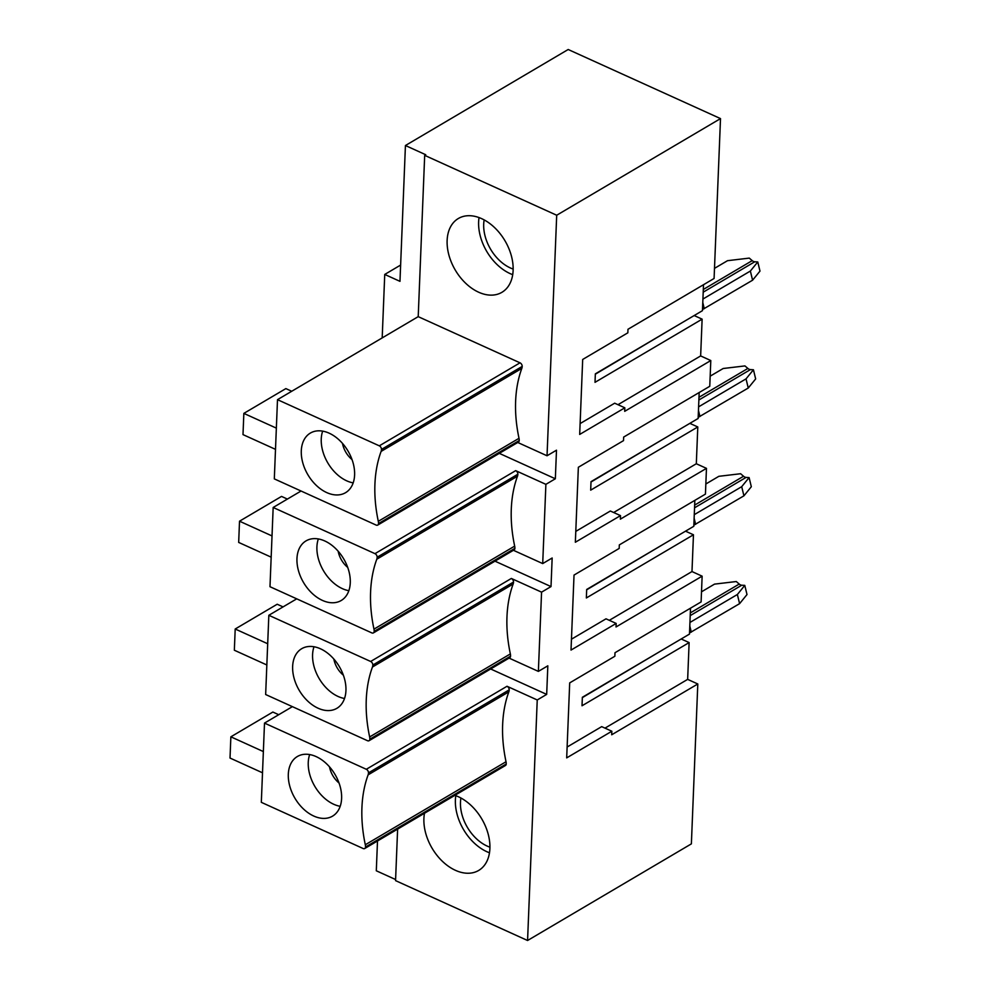 <?xml version="1.0" encoding="UTF-8"?>
<svg xmlns="http://www.w3.org/2000/svg" width="990" height="990" viewBox="0 0 990 990"><rect width="100%" height="100%" fill="white"/><g stroke="black" fill="none" stroke-linecap="round" stroke-linejoin="round"><path stroke-width="1.49" d="M689.51 632.981L739.592 603.653L747.005 594.544L744.777 585.387L737.377 594.495L689.931 622.475M582.343 697.628L660.528 651.173M739.592 603.653L737.377 594.495M701.514 591.81L714.52 584.125L736.288 581.538L739.221 584.063A4.95 3.329 -120.5 0 0 741.758 585.214L744.777 585.387M691.292 632.14L689.795 625.989M693.841 525.17L743.923 495.829L751.323 486.733L749.108 477.576L741.708 486.684L694.262 514.664M586.674 589.817L664.859 543.361M743.923 495.829L741.708 486.684M705.833 483.999L718.851 476.314L740.619 473.727L743.552 476.252A4.95 3.329 -120.5 0 0 746.089 477.403L749.108 477.576M695.624 524.329L694.126 518.166M698.173 417.359L748.254 388.018L755.655 378.923L753.44 369.765L746.039 378.861L698.593 406.853M591.005 482.006L669.191 435.55M748.254 388.018L746.039 378.861M710.164 376.175L723.183 368.503L744.95 365.916L747.883 368.441A4.95 3.329 -120.5 0 0 750.42 369.592L753.44 369.765M699.942 416.518L698.457 410.355M702.504 309.548L752.586 280.207L759.986 271.112L757.771 261.954L750.37 271.05L702.925 299.042M595.337 374.195L673.509 327.739M752.586 280.207L750.37 271.05M714.495 268.364L727.514 260.692L749.282 258.105L752.214 260.63A4.95 3.329 -120.5 0 0 754.751 261.781L757.771 261.954M704.274 308.707L702.789 302.544M460.932 798.014A36.259 24.404 -120.5 0 0 489.939 847.18M484.16 219.904A36.259 24.404 -120.5 0 0 483.702 224.161A36.259 24.404 -120.5 0 0 513.154 269.057M367.463 740.693L265.654 694.522L268.835 615.285L370.644 661.468A2.97 1.992 59.5 0 1 372.822 665.045A8.242 5.544 59.5 0 1 372.45 667.025A136.496 91.86 -120.5 0 0 369.641 736.944A8.242 5.544 59.5 0 1 369.839 739.184A2.97 1.992 59.5 0 1 369.072 740.706A2.97 1.992 59.5 0 1 367.463 740.693M397.621 829.113L395.555 880.617L527.571 940.5L537.236 699.967L546.678 694.398L547.829 665.812L538.374 671.393L509.083 658.102M546.678 694.398L490.656 668.98M339.05 783.028A19.775 13.316 59.5 0 1 329.497 766.842M340.201 806.305A34.613 23.302 59.5 0 1 333.717 804.264A34.613 23.302 59.5 0 1 309.672 754.566M341.612 798.41A34.613 23.302 59.5 0 1 332.553 816.144A34.613 23.302 59.5 0 1 294.896 798.163A34.613 23.302 59.5 0 1 297.371 756.509A34.613 23.302 59.5 0 1 326.514 763.736A34.613 23.302 59.5 0 1 341.612 798.41M690.513 608.169L689.473 634.095L582.355 697.282L582.021 705.771L689.127 642.584L687.654 679.375L697.802 683.979L611.696 734.778L611.845 731.239L601.685 726.635L567.121 747.029M687.654 679.375L605.001 728.133M611.845 731.239L566.688 757.882L569.696 682.89L614.852 656.259L615 652.719L701.106 601.92L702.133 576.168L616.028 626.967L616.176 623.428L571.02 650.071L574.027 575.079L619.183 548.435L619.319 544.908L705.437 494.109L706.464 468.357L620.359 519.156L620.507 515.617L575.351 542.248L578.358 467.268L623.514 440.624L623.65 437.085L709.768 386.286L710.795 360.546L624.69 411.333L624.826 407.806L579.682 434.437L582.689 359.457L627.846 332.813L627.982 329.274L714.087 278.475L720.51 118.602L556.702 215.238L424.685 155.356L425.737 154.737L405.43 145.518L568.186 49.5L720.51 118.602M278.735 714.706L272.869 712.045L230.868 736.82L230.014 758.043L262.511 772.794M230.868 736.82L263.365 751.571M365.508 847.007A2.97 1.992 59.5 0 1 364.741 848.517A2.97 1.992 59.5 0 1 363.132 848.517L261.323 802.333L264.503 723.096L366.312 769.279A2.97 1.992 59.5 0 1 368.49 772.868A8.242 5.544 59.5 0 1 368.119 774.848A136.496 91.86 -120.5 0 0 365.31 844.755A8.242 5.544 59.5 0 1 365.508 847.007L506.224 763.995A2.97 1.992 59.5 0 1 505.445 765.505L364.741 848.517M537.236 699.967L507.016 686.268A2.97 1.992 59.5 0 1 509.207 689.857A8.242 5.544 59.5 0 1 508.835 691.837A136.496 91.86 -120.5 0 0 506.026 761.743A8.242 5.544 59.5 0 1 506.224 763.995M395.604 879.541L376.299 870.779L377.499 840.993M264.503 723.096L292.397 706.65M405.43 145.518L399.972 281.346L384.739 274.44L400.628 265.06M538.374 671.393L541.567 592.156L551.009 586.587L552.16 558.001L542.706 563.582L545.886 484.345L555.341 478.776L556.491 450.19L547.037 455.771L556.702 215.238M527.571 940.5L691.379 843.864L697.802 683.979M694.176 315.55L702.12 319.151L700.648 355.93L710.795 360.546M699.175 392.535L698.136 418.473L591.018 481.66L590.683 490.149L697.789 426.962L696.317 463.753L706.464 468.357M689.844 423.361L697.789 426.962M694.844 500.358L693.804 526.284L586.686 589.471L586.352 597.96L693.458 534.773L691.985 571.564L702.133 576.168M685.513 531.172L693.458 534.773M681.182 638.983L689.127 642.584M703.506 284.724L702.455 310.662L595.349 373.849L595.015 382.338L702.12 319.151M454.856 795.354A42.855 28.846 59.5 0 1 458.382 796.74A42.855 28.846 59.5 0 1 488.07 833.704A42.855 28.846 59.5 0 1 478.677 870.445A42.855 28.846 59.5 0 1 440.426 859.32A42.855 28.846 59.5 0 1 424.487 813.273M343.382 675.205A19.775 13.316 59.5 0 1 333.828 659.031M344.532 698.495A34.613 23.302 59.5 0 1 338.048 696.453A34.613 23.302 59.5 0 1 314.003 646.755M347.7 567.394A19.775 13.316 59.5 0 1 338.159 551.207M348.851 590.683A34.613 23.302 59.5 0 1 342.379 588.642A34.613 23.302 59.5 0 1 318.335 538.944M352.032 459.583A19.775 13.316 59.5 0 1 342.49 443.396M353.183 482.873A34.613 23.302 59.5 0 1 346.71 480.831A34.613 23.302 59.5 0 1 322.666 431.133M481.598 218.629A42.855 28.846 59.5 0 1 511.298 255.581A42.855 28.846 59.5 0 1 501.905 292.322A42.855 28.846 59.5 0 1 455.276 270.072A42.855 28.846 59.5 0 1 458.345 218.505A42.855 28.846 59.5 0 1 481.598 218.629M479.036 217.577A42.855 28.846 -120.5 0 0 512.709 274.663M555.341 478.776L499.307 453.358M551.009 586.587L494.988 561.169M322.431 600.41A34.613 23.302 59.5 0 1 298.435 570.562A34.613 23.302 59.5 0 1 306.034 540.886A34.613 23.302 59.5 0 1 335.177 548.114A34.613 23.302 59.5 0 1 350.274 582.788A34.613 23.302 59.5 0 1 341.204 600.509A34.613 23.302 59.5 0 1 322.431 600.41M620.507 515.617L610.347 511.013L575.784 531.395M696.317 463.753L613.652 512.511M287.397 499.084L281.531 496.411L239.518 521.198L238.677 542.421L271.173 557.16M239.518 521.198L272.027 535.937M374.171 631.373A2.97 1.992 59.5 0 1 373.403 632.895A2.97 1.992 59.5 0 1 371.782 632.882L269.985 586.711L273.166 507.474L374.975 553.658A2.97 1.992 59.5 0 1 377.153 557.234A8.242 5.544 59.5 0 1 376.782 559.214A136.496 91.86 -120.5 0 0 373.973 629.133A8.242 5.544 59.5 0 1 374.171 631.373L514.887 548.361A2.97 1.992 59.5 0 1 514.107 549.883L373.403 632.895M545.886 484.345L515.679 470.646A2.97 1.992 59.5 0 1 517.869 474.222A8.242 5.544 59.5 0 1 517.485 476.202A136.496 91.86 -120.5 0 0 514.676 546.121A8.242 5.544 59.5 0 1 514.887 548.361M273.166 507.474L301.059 491.015M542.706 563.582L513.414 550.292M541.567 592.156L511.347 578.457A2.97 1.992 59.5 0 1 513.538 582.033A8.242 5.544 59.5 0 1 513.154 584.013A136.496 91.86 -120.5 0 0 510.357 653.932A8.242 5.544 59.5 0 1 510.555 656.172A2.97 1.992 59.5 0 1 509.776 657.694L369.072 740.706M345.943 690.599A34.613 23.302 59.5 0 1 336.872 708.32A34.613 23.302 59.5 0 1 318.099 708.221A34.613 23.302 59.5 0 1 294.117 678.373A34.613 23.302 59.5 0 1 301.703 648.698A34.613 23.302 59.5 0 1 330.846 655.924A34.613 23.302 59.5 0 1 345.943 690.599M283.066 606.895L277.2 604.234L235.199 629.009L234.345 650.232L266.842 664.971M235.199 629.009L267.696 643.748M691.985 571.564L609.32 620.322M571.453 639.206L606.016 618.824L616.176 623.428M455.808 795.688A42.855 28.846 -120.5 0 0 470.621 839.322A42.855 28.846 -120.5 0 0 489.493 852.786M326.762 492.599A34.613 23.302 59.5 0 1 302.767 462.751A34.613 23.302 59.5 0 1 310.365 433.075A34.613 23.302 59.5 0 1 339.508 440.303A34.613 23.302 59.5 0 1 354.606 474.977A34.613 23.302 59.5 0 1 345.535 492.698A34.613 23.302 59.5 0 1 326.762 492.599M580.115 423.584L614.679 403.19L624.826 407.806M700.648 355.93L617.983 404.7M291.728 391.26L285.863 388.6L243.849 413.387L242.996 434.61L275.505 449.349M243.849 413.387L276.358 428.125M378.502 523.562A2.97 1.992 59.5 0 1 377.722 525.084A2.97 1.992 59.5 0 1 376.113 525.071L274.317 478.888L277.497 399.663L379.306 445.834A2.97 1.992 59.5 0 1 381.484 449.423A8.242 5.544 59.5 0 1 381.113 451.403A136.496 91.86 -120.5 0 0 378.304 521.322A8.242 5.544 59.5 0 1 378.502 523.562L519.218 440.55A2.97 1.992 59.5 0 1 518.438 442.072L377.722 525.084M277.497 399.663L418.213 316.651L520.01 362.823A2.97 1.992 59.5 0 1 522.2 366.411A8.242 5.544 59.5 0 1 521.817 368.391A136.496 91.86 -120.5 0 0 519.007 438.31A8.242 5.544 59.5 0 1 519.218 440.55M547.037 455.771L517.745 442.481M268.835 615.285L296.728 598.839M384.739 274.44L382.19 337.899M424.685 155.356L418.213 316.651M739.221 584.063L690.315 612.909M741.758 585.214L690.216 615.619M743.552 476.252L694.646 505.098M746.089 477.403L694.547 507.808M747.883 368.441L698.977 397.287M750.42 369.592L698.878 399.997M752.214 260.63L703.308 289.476M754.751 261.781L703.197 292.186M506.026 761.743L365.31 844.755M508.835 691.837L368.119 774.848M509.207 689.857L368.49 772.868M507.016 686.268L366.312 769.279M514.676 546.121L373.973 629.133M517.485 476.202L376.782 559.214M517.869 474.222L377.153 557.234M515.679 470.646L374.975 553.658M513.538 582.033L372.822 665.045M511.347 578.457L370.644 661.468M513.154 584.013L372.45 667.025M510.357 653.932L369.641 736.944M510.555 656.172L369.839 739.184M519.007 438.31L378.304 521.322M521.817 368.391L381.113 451.403M522.2 366.411L381.484 449.423M520.01 362.823L379.306 445.834"/></g></svg>
